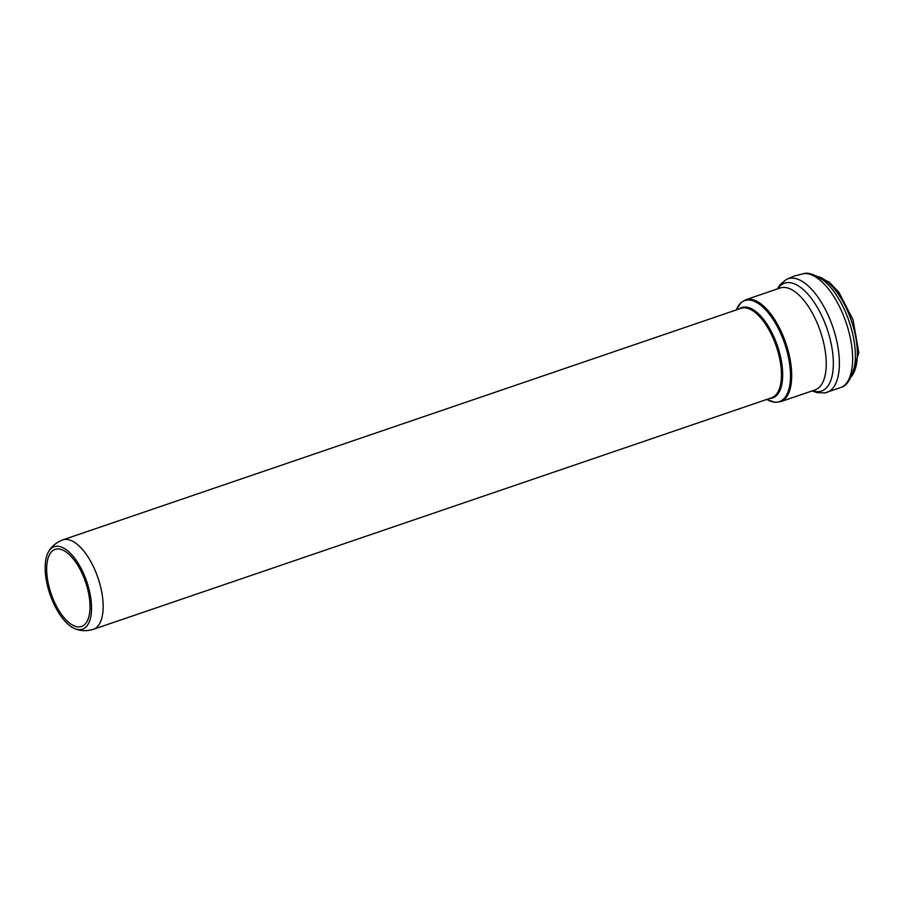 <?xml version="1.0" encoding="UTF-8"?>
<svg xmlns="http://www.w3.org/2000/svg" width="904" height="904" viewBox="0 0 904 904"><rect width="100%" height="100%" fill="white"/><g stroke="black" fill="none" stroke-linecap="round" stroke-linejoin="round"><path stroke-width="1.36" d="M85.53 581.973A40.748 18.182 -108.9 0 0 55.189 549.361A40.748 18.182 -108.9 0 0 51.144 593.804A40.748 18.182 -108.9 0 0 81.518 626.483A40.748 18.182 -108.9 0 0 85.53 581.973M86.727 581.566A43.595 19.447 -108.9 0 0 48.601 551.655A43.595 19.447 -108.9 0 0 49.946 594.211A43.595 19.447 -108.9 0 0 74.908 628.698A43.595 19.447 -108.9 0 0 86.727 581.566M769.699 398.427A47.742 21.3 -108.9 0 0 777.406 345.757A47.742 21.3 -108.9 0 0 739.156 308.965M62.738 539.891L741.02 308.32A47.268 21.086 71.1 0 1 776.22 346.153A47.268 21.086 71.1 0 1 771.564 397.794L93.281 629.353A47.268 21.086 -108.9 0 0 97.937 577.724A47.268 21.086 -108.9 0 0 62.738 539.891C52.986 543.779 49.618 549.881 48.601 551.655M784.57 343.294A53.392 23.82 -108.9 0 0 736.297 309.936L740.873 302.727L745.63 299.778A53.867 24.035 -108.9 0 1 785.745 342.898A53.867 24.035 -108.9 0 1 780.434 401.738L774.875 402.314L766.841 399.398A53.392 23.82 -108.9 0 0 784.57 343.294M851.613 376.166A54.782 24.442 -108.9 0 0 851.319 320.502A54.782 24.442 -108.9 0 0 817.578 276.488M841.929 387.104C846.438 385.793 850.472 379.77 854.02 369.024A57.302 25.572 -108.9 0 0 849.059 321.27A57.302 25.572 -108.9 0 0 823.849 280.658C814.47 274.33 807.6 272.036 803.227 273.754A60.048 26.792 -108.9 0 1 846.008 322.31A60.048 26.792 -108.9 0 1 841.929 387.104L824.9 392.912A60.048 26.792 -108.9 0 0 832.753 326.83A60.048 26.792 -108.9 0 0 787.983 278.782A60.048 26.792 -108.9 0 0 786.197 279.573L780.186 284.557L777.259 288.975M812.538 390.777A57.008 25.436 -108.9 0 0 827.047 328.785A57.008 25.436 -108.9 0 0 777.734 288.817M780.434 401.738L814.979 389.94A53.867 24.035 -108.9 0 0 820.29 331.101A53.867 24.035 -108.9 0 0 780.163 287.992L745.63 299.778M93.281 629.353C83.191 632.258 76.795 629.478 74.908 628.698M817.239 276.308L829.262 282.138L838.98 292.421L853.071 319.914L858.8 352.673L851.455 376.516M786.197 279.573L794.243 276.036L803.227 273.754M824.9 392.912L817.092 392.641L812.074 390.935"/></g></svg>
